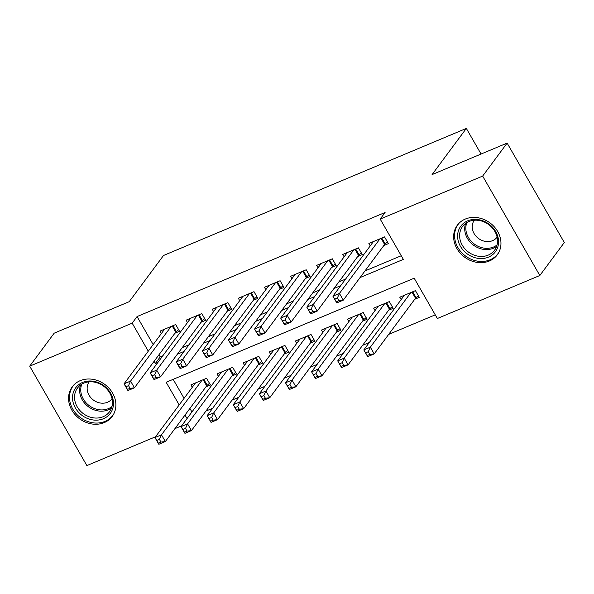 <?xml version="1.0" encoding="UTF-8"?>
<svg xmlns="http://www.w3.org/2000/svg" width="594" height="594" viewBox="0 0 594 594"><rect width="100%" height="100%" fill="white"/><g stroke="black" fill="none" stroke-linecap="round" stroke-linejoin="round"><path stroke-width="0.89" d="M80.175 380.672A24.866 21.31 36.6 0 1 109.222 388.439A24.866 21.31 36.6 0 1 112.192 416.446A24.866 21.31 36.6 0 1 104.277 422.594A24.866 21.31 36.6 0 1 75.23 414.827A24.866 21.31 36.6 0 1 72.253 386.82A24.866 21.31 36.6 0 1 80.175 380.672M465.251 219.075A24.866 21.31 36.6 0 1 494.297 226.841A24.866 21.31 36.6 0 1 497.275 254.848A24.866 21.31 36.6 0 1 489.352 260.996A24.866 21.31 36.6 0 1 460.305 253.23A24.866 21.31 36.6 0 1 457.335 225.223A24.866 21.31 36.6 0 1 465.251 219.075M155.554 436.761L86.873 465.585L29.7 366.164L54.173 333.182L129.232 301.678L163.491 255.502L466.335 128.415L432.076 174.591L507.128 143.095L564.3 242.515L539.827 275.505L437.355 318.503L414.181 278.2L166.164 382.276L179.18 404.915M205.932 411.078L212.667 408.256M232.039 400.126L238.773 397.297M258.145 389.167L264.879 386.345M284.251 378.215L290.986 375.386M310.358 367.255L317.092 364.434M336.464 356.303L343.198 353.475M362.57 345.344L369.305 342.523M388.676 334.392L435.254 314.842M181.66 425.809L174.926 428.63M174.97 333.182L179.544 331.259L175.683 324.547L160.016 331.118L161.39 333.509M201.084 322.223L205.65 320.307L201.789 313.587L186.122 320.159L187.496 322.549M227.19 311.271L231.757 309.348L227.896 302.636L212.229 309.207L213.602 311.598M253.296 300.312L257.863 298.396L254.002 291.676L238.335 298.247L239.709 300.638M279.403 289.352L283.969 287.437L280.108 280.724L264.441 287.296L265.815 289.686M305.509 278.4L310.075 276.485L306.214 269.765L290.548 276.336L291.921 278.727M331.615 267.441L336.182 265.525L332.321 258.806L316.654 265.384L318.028 267.775M357.722 256.489L362.288 254.574L358.427 247.854L342.768 254.425L344.141 256.816M414.731 299.272L419.305 297.356L415.436 290.637L399.777 297.215L401.15 299.599M388.625 310.231L393.191 308.316L389.33 301.596L373.671 308.167L375.044 310.558M362.518 321.183L367.085 319.268L363.224 312.548L347.557 319.127L348.93 321.51M336.412 332.143L340.978 330.227L337.117 323.507L321.451 330.078L322.824 332.469M310.306 343.094L314.872 341.179L311.011 334.459L295.344 341.038L296.718 343.421M284.199 354.054L288.766 352.138L284.905 345.418L269.238 351.99L270.612 354.38M258.093 365.006L262.659 363.09L258.798 356.37L243.132 362.949L244.505 365.34M231.987 375.965L236.553 374.049L232.692 367.33L217.025 373.901L218.399 376.292M173.166 379.343L184.073 398.322M189.902 408.449L191.929 411.976M205.873 386.917L210.447 385.001L206.578 378.281L190.919 384.86L192.293 387.251M360.068 277.561L403.363 259.392L380.19 219.082L385.083 212.489L137.066 316.565L153.17 344.579M158.999 354.707L160.239 356.875L162.838 355.784M182.217 347.653L188.951 344.824M208.323 336.694L215.058 333.873M234.43 325.742L241.164 322.913M260.536 314.783L267.27 311.961M286.642 303.831L293.377 301.002M312.748 292.872L319.483 290.05M338.855 281.92L345.589 279.091M364.961 270.961L401.262 255.732M383.828 245.53L388.402 243.614L384.533 236.895L368.874 243.473L370.248 245.857M481.066 154.032L466.335 128.415M507.128 143.095L482.655 176.084L539.827 275.505M29.7 366.164L132.172 323.166L148.277 351.18M137.066 316.565L132.172 323.166M380.19 219.082L482.655 176.084M154.106 361.308L155.346 363.469L157.945 362.377M177.316 354.247L184.051 351.425M203.43 343.295L210.157 340.466M229.536 332.336L236.263 329.514M255.643 321.384L262.377 318.555M281.749 310.424L288.484 307.603M307.855 299.473L314.59 296.644M333.962 288.513L340.696 285.692M185.009 415.05L187.028 418.57M160.239 356.875L155.346 363.469M387.436 241.936L385.164 243.904A3.185 0.743 -29.9 0 0 384.615 244.476L343.302 300.156L336.776 302.895L332.915 296.176L373.44 241.558M334.756 299.086L332.915 296.176L339.441 293.436L343.302 300.156L338.914 300.675L337.37 297.995L334.756 299.086L336.301 301.774L338.914 300.675M379.967 238.818L339.441 293.436L337.37 297.995M336.776 302.895L336.301 301.774M404.343 295.292L363.818 349.918L370.344 347.178L374.205 353.898L415.518 298.218A3.185 0.743 150.1 0 1 416.067 297.646L418.339 295.678M369.817 354.418L374.205 353.898L367.679 356.638L363.818 349.918L367.203 355.516L369.817 354.418L368.273 351.73L365.659 352.829M368.273 351.73L370.344 347.178L410.87 292.56M367.203 355.516L367.679 356.638M467.656 220.842A21.518 18.436 36.6 0 1 495.708 231.586A21.518 18.436 36.6 0 1 488.513 257.12A21.518 18.436 36.6 0 1 460.461 246.376A21.518 18.436 36.6 0 1 467.656 220.842M488.231 255.116A19.921 17.07 -143.4 0 0 494.579 250.193A19.921 17.07 -143.4 0 0 492.196 227.747A19.921 17.07 -143.4 0 0 468.918 221.525A19.921 17.07 -143.4 0 0 462.578 226.448A19.921 17.07 -143.4 0 0 464.954 248.893A19.921 17.07 -143.4 0 0 488.231 255.116M474.324 220.24A14.182 12.155 -143.4 0 0 476.024 236.219A14.182 12.155 -143.4 0 0 492.597 240.644A14.182 12.155 -143.4 0 0 497.111 237.147M459.221 223.054A24.703 21.169 -143.4 0 0 458.249 224.257A24.703 21.169 -143.4 0 0 461.196 252.086A24.703 21.169 -143.4 0 0 490.057 259.808A24.703 21.169 -143.4 0 0 497.928 253.697A24.703 21.169 -143.4 0 0 498.797 252.413M103.052 385.105A21.518 18.436 36.6 0 1 110.848 412.585A21.518 18.436 36.6 0 1 82.96 416.052A21.518 18.436 36.6 0 1 75.163 388.565A21.518 18.436 36.6 0 1 103.052 385.105M84.192 414.248A19.921 17.07 -143.4 0 0 109.496 411.791A19.921 17.07 -143.4 0 0 102.799 385.588A19.921 17.07 -143.4 0 0 77.495 388.045A19.921 17.07 -143.4 0 0 84.192 414.248M89.249 381.838A14.182 12.155 -143.4 0 0 94.023 400.49A14.182 12.155 -143.4 0 0 112.036 398.745M74.146 384.652A24.703 21.169 -143.4 0 0 73.166 385.855A24.703 21.169 -143.4 0 0 81.475 418.339A24.703 21.169 -143.4 0 0 112.845 415.295A24.703 21.169 -143.4 0 0 113.721 414.011M361.33 252.896L359.058 254.863A3.185 0.743 -29.9 0 0 358.509 255.435L317.196 311.115L310.669 313.855L306.808 307.135L347.334 252.509M308.65 310.046L306.808 307.135L313.335 304.395L317.196 311.115L312.808 311.635L311.263 308.947L308.65 310.046L310.194 312.734L312.808 311.635M353.861 249.77L313.335 304.395L311.263 308.947M310.669 313.855L310.194 312.734M335.216 263.847L332.952 265.815A3.185 0.743 -29.9 0 0 332.402 266.387L291.09 322.067L284.563 324.807L280.695 318.087L321.228 263.469M282.544 320.998L280.695 318.087L287.221 315.355L291.09 322.067L286.702 322.594L285.15 319.906L282.544 320.998L284.088 323.685L286.702 322.594M327.754 260.729L287.221 315.355L285.15 319.906M284.563 324.807L284.088 323.685M309.11 274.807L306.846 276.774A3.185 0.743 -29.9 0 0 306.289 277.346L264.983 333.026L258.457 335.766L254.588 329.046L295.121 274.421M256.437 331.957L254.588 329.046L261.115 326.306L264.983 333.026L260.588 333.546L259.043 330.858L256.437 331.957L257.982 334.645L260.588 333.546M301.648 271.681L261.115 326.306L259.043 330.858M258.457 335.766L257.982 334.645M283.004 285.759L280.739 287.726A3.185 0.743 -29.9 0 0 280.182 288.298L238.877 343.978L232.351 346.718L228.482 339.998L269.015 285.38M230.331 342.909L228.482 339.998L235.009 337.266L238.877 343.978L234.482 344.505L232.937 341.817L230.331 342.909L231.875 345.597L234.482 344.505M275.542 282.64L235.009 337.266L232.937 341.817M232.351 346.718L231.875 345.597M378.237 306.252L337.711 360.877L344.238 358.137L348.099 364.857L389.412 309.177A3.185 0.743 150.1 0 1 389.961 308.605L392.233 306.638M343.711 365.377L348.099 364.857L341.572 367.589L337.711 360.877L341.097 366.468L343.711 365.377L342.166 362.689L339.553 363.788M342.166 362.689L344.238 358.137L384.764 303.512M341.097 366.468L341.572 367.589M352.131 317.203L311.598 371.829L318.124 369.089L321.993 375.809L363.298 320.129A3.185 0.743 150.1 0 1 363.855 319.557L366.119 317.59M317.604 376.329L321.993 375.809L315.466 378.549L311.598 371.829L314.991 377.428L317.604 376.329L316.053 373.648L313.446 374.74M316.053 373.648L318.124 369.089L358.657 314.471M314.991 377.428L315.466 378.549M326.024 328.163L285.491 382.788L292.018 380.049L295.886 386.768L337.192 331.088A3.185 0.743 150.1 0 1 337.748 330.516L340.013 328.549M291.491 387.288L295.886 386.768L289.36 389.508L285.491 382.788L288.884 388.379L291.491 387.288L289.946 384.6L287.34 385.699M289.946 384.6L292.018 380.049L332.551 325.423M288.884 388.379L289.36 389.508M299.918 339.115L259.385 393.74L265.912 391.001L269.78 397.72L311.085 342.04A3.185 0.743 150.1 0 1 311.642 341.468L313.907 339.501M265.384 398.24L269.78 397.72L263.246 400.46L259.385 393.74L262.778 399.339L265.384 398.24L263.84 395.559L261.234 396.651M263.84 395.559L265.912 391.001L306.445 336.382M262.778 399.339L263.246 400.46M256.898 296.718L254.633 298.685A3.185 0.743 -29.9 0 0 254.076 299.257L212.763 354.937L206.237 357.677L202.376 350.957L242.901 296.332M204.225 353.868L202.376 350.957L208.902 348.218L212.763 354.937L208.375 355.457L206.831 352.769L204.225 353.868L205.769 356.556L208.375 355.457M249.428 293.592L208.902 348.218L206.831 352.769M206.237 357.677L205.769 356.556M273.804 350.074L233.279 404.7L239.805 401.96L243.666 408.679L284.979 352.999A3.185 0.743 150.1 0 1 285.536 352.428L287.8 350.46M239.278 409.199L243.666 408.679L237.14 411.419L233.279 404.7L236.672 410.298L239.278 409.199L237.734 406.511L235.127 407.61M237.734 406.511L239.805 401.96L280.331 347.334M236.672 410.298L237.14 411.419M230.791 307.67L228.527 309.637A3.185 0.743 -29.9 0 0 227.97 310.209L186.657 365.889L180.131 368.629L176.27 361.917L216.795 307.291M178.111 364.82L176.27 361.917L182.796 359.177L186.657 365.889L182.269 366.416L180.725 363.728L178.111 364.82L179.663 367.508L182.269 366.416M223.322 304.551L182.796 359.177L180.725 363.728M180.131 368.629L179.663 367.508M247.698 361.033L207.172 415.651L213.699 412.919L217.56 419.631L258.873 363.951A3.185 0.743 150.1 0 1 259.43 363.38L261.694 361.412M213.172 420.151L217.56 419.631L211.033 422.371L207.172 415.651L210.566 421.25L213.172 420.151L211.627 417.471L209.014 418.562M211.627 417.471L213.699 412.919L254.225 358.293M210.566 421.25L211.033 422.371M204.685 318.629L202.42 320.597A3.185 0.743 -29.9 0 0 201.863 321.168L160.551 376.848L154.024 379.588L150.163 372.869L190.689 318.243M152.005 375.779L150.163 372.869L156.69 370.129L160.551 376.848L156.163 377.368L154.618 374.68L152.005 375.779L153.549 378.467L156.163 377.368M197.215 315.503L156.69 370.129L154.618 374.68M154.024 379.588L153.549 378.467M221.592 371.985L181.066 426.611L187.593 423.871L191.454 430.591L232.766 374.911A3.185 0.743 150.1 0 1 233.323 374.339L235.588 372.371M187.065 431.11L191.454 430.591L184.927 433.33L181.066 426.611L184.452 432.209L187.065 431.11L185.521 428.423L182.907 429.521M185.521 428.423L187.593 423.871L228.118 369.245M184.452 432.209L184.927 433.33M178.579 329.588L176.314 331.549A3.185 0.743 -29.9 0 0 175.757 332.12L134.444 387.8L127.918 390.54L124.057 383.828L164.583 329.202M125.898 386.731L124.057 383.828L130.583 381.088L134.444 387.8L130.056 388.328L128.512 385.64L125.898 386.731L127.443 389.419L130.056 388.328M171.109 326.462L130.583 381.088L128.512 385.64M127.918 390.54L127.443 389.419M195.485 382.944L154.96 437.563L161.486 434.83L165.347 441.542L206.66 385.862A3.185 0.743 150.1 0 1 207.217 385.291L209.482 383.323M160.959 442.07L165.347 441.542L158.821 444.282L154.96 437.563L158.346 443.161L160.959 442.07L159.415 439.382L156.801 440.473M159.415 439.382L161.486 434.83L202.012 380.205M158.346 443.161L158.821 444.282M381.801 238.046L385.164 243.904M381.088 238.343L384.615 244.476M415.518 298.218L411.991 292.085M416.067 297.646L412.704 291.788M496.614 246.376A19.921 17.07 36.6 0 1 493.332 248.24A19.921 17.07 36.6 0 1 471.829 243.792A19.921 17.07 36.6 0 1 465.637 223.389M466.877 222.557A19.268 16.513 -143.4 0 0 472.505 242.552A19.268 16.513 -143.4 0 0 493.503 247.037A19.268 16.513 -143.4 0 0 497.052 244.943M111.538 407.974A19.921 17.07 36.6 0 1 89.293 407.373A19.921 17.07 36.6 0 1 80.554 384.986M81.801 384.155A19.268 16.513 -143.4 0 0 90.088 406.244A19.268 16.513 -143.4 0 0 111.969 406.541M355.695 249.005L359.058 254.863M354.982 249.302L358.509 255.435M329.581 259.957L332.952 265.815M328.876 260.254L332.402 266.387M303.475 270.916L306.846 276.774M302.769 271.213L306.289 277.346M277.368 281.868L280.739 287.726M276.656 282.165L280.182 288.298M389.412 309.177L385.885 303.044M389.961 308.605L386.59 302.747M363.298 320.129L359.778 313.996M363.855 319.557L360.484 313.699M337.192 331.088L333.665 324.955M337.748 330.516L334.377 324.658M311.085 342.04L307.558 335.907M311.642 341.468L308.271 335.61M251.262 292.827L254.633 298.685M250.549 293.124L254.076 299.257M284.979 352.999L281.452 346.866M285.536 352.428L282.165 346.569M225.156 303.779L228.527 309.637M224.443 304.076L227.97 310.209M258.873 363.951L255.346 357.818M259.43 363.38L256.059 357.521M199.049 314.738L202.42 320.597M198.337 315.035L201.863 321.168M232.766 374.911L229.239 368.777M233.323 374.339L229.952 368.48M172.943 325.69L176.314 331.549M172.23 325.995L175.757 332.12M206.66 385.862L203.133 379.729M207.217 385.291L203.846 379.432M458.249 224.257L458.895 223.381M497.928 253.697L498.581 252.821M73.166 385.855L73.819 384.979M112.845 415.295L113.499 414.419"/></g></svg>
